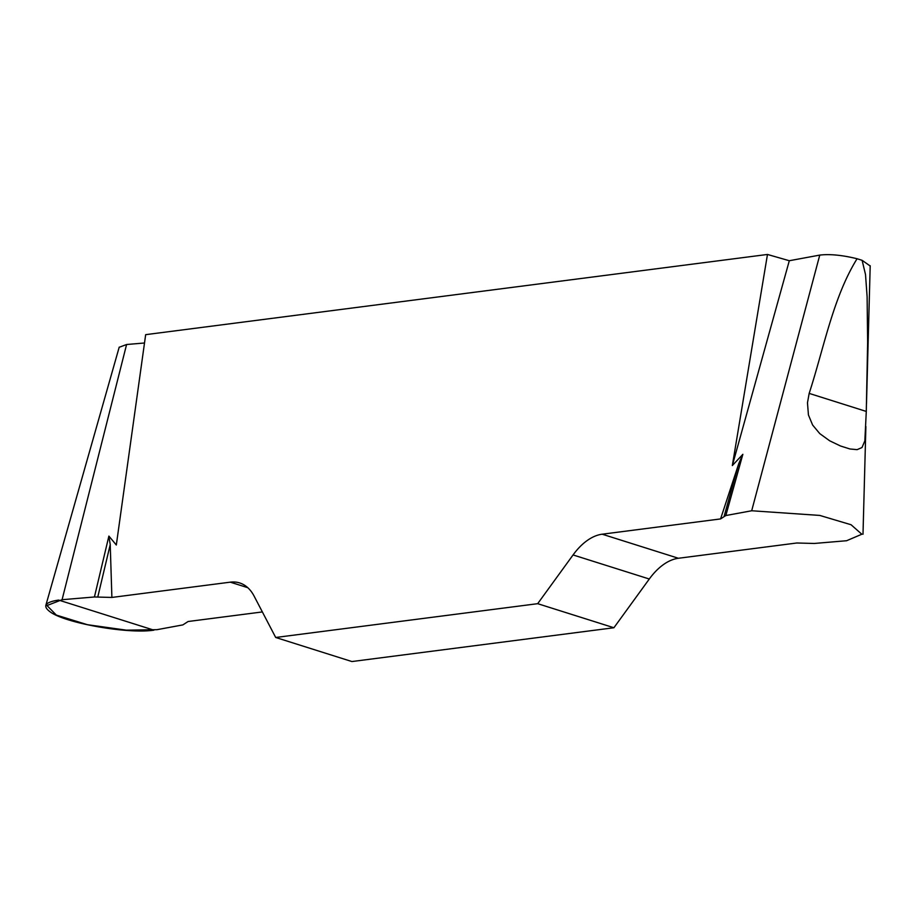 <?xml version="1.0" encoding="UTF-8"?>
<svg xmlns="http://www.w3.org/2000/svg" width="916" height="916" viewBox="0 0 916 916"><rect width="100%" height="100%" fill="white"/><g stroke="black" fill="none" stroke-linecap="round" stroke-linejoin="round"><path stroke-width="1.37" d="M720.571 518.925L602.178 534.2A61.258 35.449 -72.5 0 0 573.061 554.947L537.681 603.678L613.903 627.746L649.295 579.015A61.258 35.449 107.5 0 1 678.413 558.268L796.805 542.993L814.255 543.463L846.613 540.726L861.819 534.234L851.067 524.742L819.763 515.422L751.692 510.762L725.827 515.536L720.571 518.925L738.811 463.496L742.853 454.313L732.331 465.557L767.471 254.453L789.306 260.728L819.763 255.095C829.816 253.904 842.251 255.117 857.067 258.736L862.105 260.316L869.834 265.755M119.595 347.13L126.591 344.508L144.51 342.996M767.471 254.453L145.667 334.661L116.321 545.009L108.889 536.089L110.229 544.573L111.889 597.438L94.428 596.98L62.082 599.705L46.968 605.545L56.334 615.083L87.421 624.701L126.362 630.162L157.002 629.681L182.868 624.895L188.112 621.506L262.365 611.934M866.284 411.433L864.841 440.871L862.002 447.535L857.101 449.653L849.968 448.977L840.487 445.989L829.667 440.791L819.774 433.623L812.607 425.013L808.427 414.937L807.477 402.788L809.172 393.399L866.284 411.433L867.635 342.47L867.108 296.658L865.505 274.502L862.105 260.316M857.078 258.736C833.091 297.368 823.931 348.057 809.172 393.399M537.681 603.678L275.693 637.479L254.098 596.087A61.258 35.449 -72.5 0 0 239.671 582.942A61.258 35.449 -72.5 0 0 230.282 582.164L111.889 597.438M613.903 627.746L351.916 661.547L275.693 637.479M94.428 596.98L108.889 536.089M789.306 260.728L732.331 465.557M725.827 515.536L742.853 454.313M97.794 596.923L110.229 544.573M724.167 516.132L738.811 463.496M153.922 630.151C127.885 634.238 64.784 623.075 50.048 611.774C42.285 605.991 45.147 602.087 58.635 600.072L153.922 630.151M751.692 510.762L819.763 255.095M62.082 599.705L126.591 344.508M247.801 587.694L230.282 582.164M649.295 579.015L573.061 554.947M602.178 534.2L678.413 558.268M865.883 426.512L862.998 534.246M866.502 403.578L870.2 265.743M119.217 347.141L45.8 605.51"/></g></svg>
